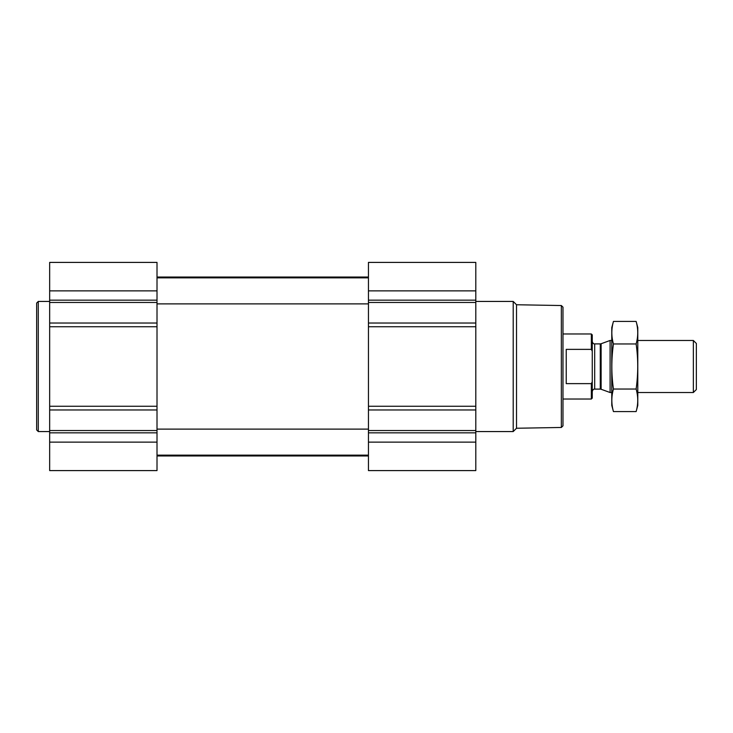 <?xml version="1.0" encoding="UTF-8"?>
<svg xmlns="http://www.w3.org/2000/svg" width="733" height="733" viewBox="0 0 733 733"><rect width="100%" height="100%" fill="white"/><g stroke="black" fill="none" stroke-linecap="round" stroke-linejoin="round"><path stroke-width="1.1" d="M475.799 442.127L475.799 262.405L368.452 262.405L368.452 470.595L475.799 470.595L475.799 442.127L368.452 442.127M157.009 442.127L157.009 262.405L49.661 262.405L49.661 470.595L157.009 470.595L157.009 442.127L49.661 442.127M561.35 305.533L561.35 427.467L562.981 425.836L562.981 307.164L561.35 305.533L516.518 304.754L513.21 301.437L475.799 301.437M561.35 427.467L516.518 428.246L516.518 304.754M516.518 428.246L513.21 431.563L513.21 301.437M49.661 431.563L38.281 431.563L38.281 301.437L49.661 301.437M38.281 431.563L36.65 429.932L36.65 303.068L38.281 301.437M592.255 351.18L591.339 349.366L566.233 349.366L566.233 383.634L591.339 383.634L592.255 381.82L591.339 383.634L591.339 399.027L592.255 398.111L592.255 334.889L591.339 333.973L562.981 333.973M591.339 349.366L591.339 333.973M693.354 340.478L693.354 392.522L696.35 389.535L696.35 343.465L693.354 340.478L637.792 340.478M611.771 392.522L610.094 392.522L610.094 340.478L611.771 340.478M613.439 321.43L611.771 327.624L611.771 405.376L613.439 411.57C611.304 404.066 611.304 396.553 613.439 389.04C611.304 374.206 611.304 359.179 613.439 343.96C611.304 336.447 611.304 328.934 613.439 321.43L636.134 321.43C638.269 328.934 638.269 336.447 636.134 343.96C638.26 358.794 638.26 373.821 636.134 389.04C638.269 396.553 638.269 404.066 636.134 411.57L613.439 411.57M613.439 343.96L636.134 343.96M613.439 389.04L636.134 389.04M636.134 321.43L637.792 327.624L637.792 405.376L636.134 411.57M475.799 290.873L368.452 290.873M475.799 300.163L368.452 300.163M475.799 302.463L368.452 302.463M475.799 323.024L368.452 323.024M475.799 326.744L368.452 326.744M475.799 406.256L368.452 406.256M475.799 409.976L368.452 409.976M475.799 430.537L368.452 430.537M475.799 432.837L368.452 432.837M157.009 290.873L49.661 290.873M157.009 300.163L49.661 300.163M157.009 302.463L49.661 302.463M157.009 323.024L49.661 323.024M157.009 326.744L49.661 326.744M157.009 406.256L49.661 406.256M157.009 409.976L49.661 409.976M157.009 430.537L49.661 430.537M157.009 432.837L49.661 432.837M601.115 343.74L600.281 343.896L600.281 389.104L601.115 389.26L601.115 343.74L610.094 340.478M600.281 389.104L594.692 389.104L594.692 343.896C593.574 344.061 592.759 343.246 592.255 341.45M157.009 455.147L368.452 455.147M157.009 429.117L368.452 429.117M157.009 303.883L368.452 303.883M157.009 277.853L368.452 277.853M157.009 455.953L368.452 455.953M157.009 277.047L368.452 277.047M513.21 431.563L475.799 431.563M591.339 399.027L562.981 399.027M693.354 392.522L637.792 392.522M601.115 389.26L610.094 392.522M600.281 343.896L594.692 343.896M594.692 389.104C593.574 388.939 592.759 389.754 592.255 391.55"/></g></svg>
